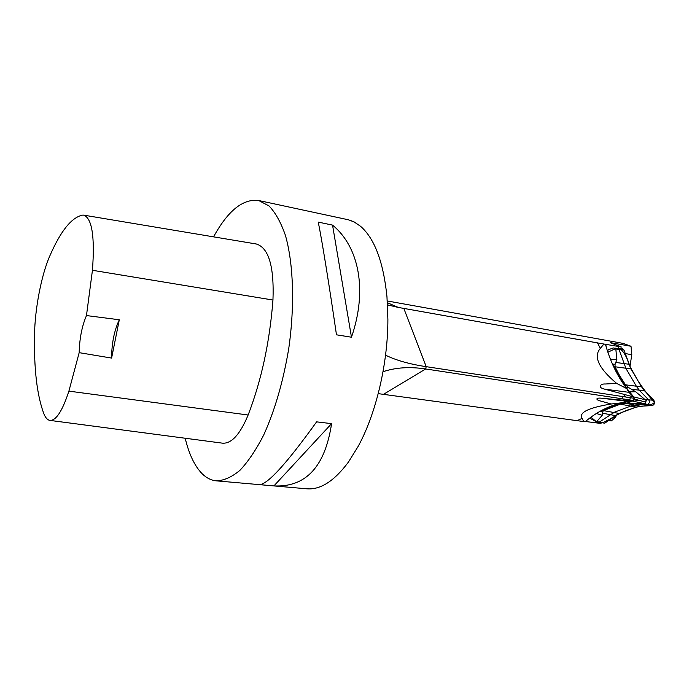 <?xml version="1.0" encoding="UTF-8"?>
<svg xmlns="http://www.w3.org/2000/svg" width="689" height="689" viewBox="0 0 689 689"><rect width="100%" height="100%" fill="white"/><g stroke="black" fill="none" stroke-linecap="round" stroke-linejoin="round"><path stroke-width="1.03" d="M633.449 396.898L604.615 389.139C596.734 387.33 601.092 383.592 605.071 384.014L616.646 383.411L626.732 388.587L628.85 392.299L633.449 396.898L634.19 398.302L633.604 400.516L425.656 368.968C409.662 366.557 395.443 367.487 383.015 371.75M623.02 402.626L611.221 404.004L600.593 401.032C596.605 400.318 594.211 397.381 602.22 398.259L632.338 401.084L626.465 401.265L623.02 402.626C609.748 405.39 597.389 411.548 585.926 421.1L585.323 421.677L583.678 421.556L582.119 418.369C578.605 412.547 588.311 407.759 611.221 404.004M385.547 355.162C395.994 360.313 409.55 364.145 426.207 366.669L634.19 398.302M618.593 348.651L618.843 346.515L603.891 344.044L600.343 348.41C593.186 356.566 598.629 368.236 616.646 383.411M605.519 344.276L605.726 345.258C610.437 361.863 617.439 376.306 626.732 388.587M585.478 421.504L600.997 423.468L601.282 422.805M387.313 300.964L623.132 343.398L631.012 346.266L610.213 342.622L621.142 346.851L620.918 348.746M632.338 401.084L633.604 400.516M378.227 393.634L583.678 421.556M612.831 417.327L615.156 417.655L611.289 420.919L608.413 420.523M618.843 346.515L621.142 346.851M603.891 344.044L398.259 307.423L387.58 304.926M213.556 236.852C227.99 210.61 243.028 198.501 258.676 200.516L269.046 205.951C275.436 212.608 280.888 222.392 285.401 235.319C293.454 263.534 294.909 305.434 288.743 348.582C283.239 381.465 274.877 410.308 263.663 435.103C256.041 449.917 248.118 461.673 239.893 470.38C231.693 477.167 223.813 480.655 216.26 480.844C211.127 480.319 206.424 477.959 202.17 473.756C194.72 466.186 189.062 454.344 185.195 438.247M350.038 220.265L354.163 221.927L360.571 226.302C374.627 238.566 383.428 262.053 386.968 296.761L387.89 319.472C387.898 363.663 376.03 413.71 358.22 446.274L348.41 462.095C334.268 481.103 320.368 490 306.708 488.794L216.26 480.844M273.921 485.909L259.701 484.66C268.073 483.936 287.037 463.008 316.604 421.857L331.59 423.64C325.053 466.72 305.838 487.476 273.921 485.909L331.59 423.64M351.476 337.214L336.473 334.811C328.989 283.523 321.737 238.937 318.249 222.099L332.546 225.114C359.055 246.826 367.719 290.198 351.476 337.214L332.546 225.114M111.609 358.082L79.175 352.656L68.9 391.128C62.372 411.049 56.024 420.798 49.858 420.393C47.446 419.963 45.422 417.689 43.795 413.581C36.973 395.133 33.89 368.804 34.528 334.596C34.932 308.75 41.4 275.092 49.711 256.17C60.468 231.315 71.346 217.638 82.335 215.149L83.722 215.14C92.042 218.301 94.944 236.68 92.438 270.286L86.469 315.562L119.3 319.765C114.245 330.522 111.678 343.294 111.609 358.082L119.3 319.765M83.869 215.166L256.36 244.009C268.71 247.825 274.248 266.505 272.956 300.034C269.718 342.045 261.45 380.362 248.135 415.002C240.005 434.552 231.418 443.94 222.358 443.148L50.09 420.419M79.175 352.656C79.528 338.488 81.965 326.121 86.469 315.562M629.884 366.849L631.804 354.697L631.012 346.266M615.156 417.655L617.008 414.459M598.681 423.27L599.129 422.211M608.62 349.693L613.236 347.954L615.759 348.41L616.87 359.537L615.105 364.205L615.027 366.763L619.575 375.626L625.483 384.824L628.669 387.58L635.689 391.765L646.515 400.817L644.878 401.911L645.86 403.272L644.379 403.728L624.406 403.651L620.367 404.159L603.495 410.618L602.548 411.996L602.22 415.295L596.493 421.84L590.861 418.705M599.094 422.202L614.502 412.186L631.46 405.795L635.74 404.882L647.746 404.236C649.408 403.392 649.779 402.014 648.857 400.094L639.564 390.542L636.576 386.581L626.017 368.598L619.023 349.564L617.973 348.625M644.577 403.659L632.493 401.084L623.244 402.454M633.742 399.99L634.087 398.698M633.777 397.519L633.613 396.881L645.593 399.835M612.004 363.06L626.155 387.554L633.613 396.881M622.408 402.746L599.947 411.359M644.878 401.911L634.156 398.965M639.625 400.774L633.932 399.827M615.492 348.643L607.87 352.208M609.558 349.185L607.336 350.563M590.973 417.164L596.321 421.702M591.265 419.084L590.103 417.81M599.18 422.219L604.709 423.192L619.17 413.452L636.171 407.096L640.365 406.209L652.397 405.58C654.55 404.512 655.032 402.738 653.827 400.266L644.499 390.732L641.571 386.865L630.96 368.916L623.984 350.021L622.623 348.815L618.059 348.625M602.703 422.693C611.746 418.809 621.263 411.264 631.598 408.81C639.211 405.166 647.436 407.19 654.524 402.807C648.737 396.003 643.293 388.777 638.186 381.129L629.048 364.843C627.179 357.875 624.544 352.846 621.134 349.754M628.85 392.299L604.615 389.139M626.465 401.265L602.22 398.259M630.289 397.803L629.78 399.715M625.534 396.985L624.027 394.082M625.001 398.974L622.425 400.137M398.259 307.423L387.433 302.738M348.41 462.095L358.22 446.274M387.89 319.472L386.968 296.761M360.571 226.302L354.172 221.979L348.419 219.791L258.676 200.516M92.438 270.286L272.956 300.034M68.9 391.128L248.135 415.002M610.755 342.631L611.109 343.131M625.181 353.543L631.804 354.697M383.558 394.297L425.656 368.968L426.207 366.669L403.806 308.362M600.343 348.41L597.458 342.838M582.119 418.369L577.244 420.583M622.675 396.502L622.124 398.569M630.461 364.662L628.893 364.395M586.218 420.858L585.934 421.539M606.105 344.242L605.915 345.921M596.7 421.565L604.709 423.192M615.742 348.978L623.984 350.021M644.379 403.728L652.397 405.58M645.49 399.577L653.827 400.266M625.483 384.824L641.571 386.865M631.787 389.328L644.499 390.732M627.963 403.728L640.365 406.209M620.367 404.159L636.171 407.096M603.495 410.618L619.17 413.452M602.832 413.279L615.26 415.57M616.173 362.5L628.833 364.231M615.027 366.763L630.96 368.916M602.22 415.295L596.39 413.478M602.548 411.996L600.265 411.238M622.098 402.867L624.406 403.651M626.568 401.739L632.476 403.849M612.624 364.162L615.105 364.205M610.437 359.236L616.87 359.537M635.689 391.765L629.195 391.86M628.669 387.58L626.155 387.554M599.232 422.228L596.39 421.84M618.119 348.634L615.096 348.1"/></g></svg>
